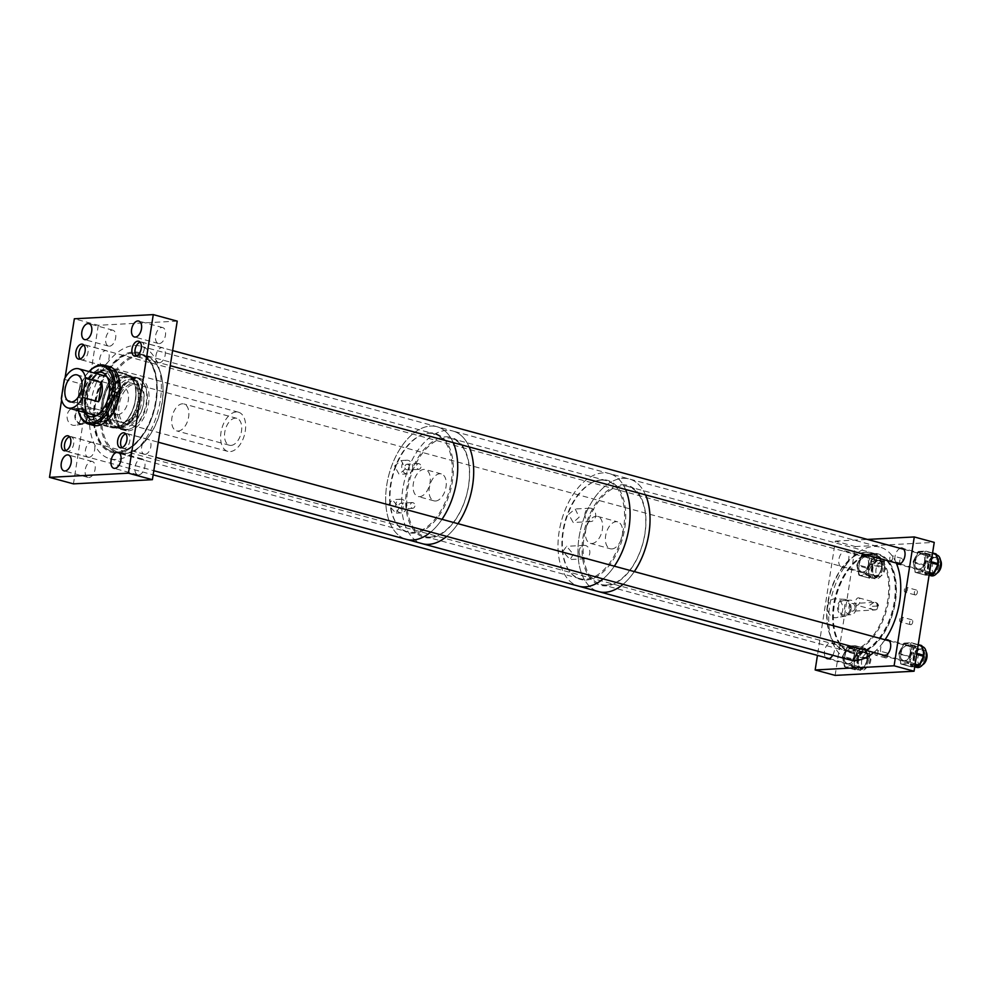 <?xml version="1.0" encoding="UTF-8"?>
<svg xmlns="http://www.w3.org/2000/svg" width="990" height="990" viewBox="0 0 990 990"><rect width="100%" height="100%" fill="white"/><g stroke="black" fill="none" stroke-linecap="round" stroke-linejoin="round"><path stroke-width="0.74" stroke-dasharray="4.95 3.71" d="M117.785 414.649A13.959 8.081 -74.8 0 0 128.032 401.866A13.959 8.081 -74.8 0 0 123.577 387.548A13.959 8.081 -74.8 0 0 122.055 387.387A13.959 8.081 -74.8 0 0 111.808 400.17A13.959 8.081 -74.8 0 0 116.263 414.488A13.959 8.081 -74.8 0 0 117.785 414.649M178.138 431.046A13.959 8.081 -74.8 0 0 188.385 418.263A13.959 8.081 -74.8 0 0 183.93 403.957A13.959 8.081 -74.8 0 0 182.408 403.796A13.959 8.081 -74.8 0 0 172.161 416.58A13.959 8.081 -74.8 0 0 176.604 430.885A13.959 8.081 -74.8 0 0 178.138 431.046M230.992 445.413A13.959 8.081 -74.8 0 0 241.238 432.63A13.959 8.081 -74.8 0 0 236.783 418.325A13.959 8.081 -74.8 0 0 235.261 418.164A13.959 8.081 -74.8 0 0 225.015 430.947A13.959 8.081 -74.8 0 0 229.47 445.253A13.959 8.081 -74.8 0 0 230.992 445.413M236.226 411.964A20.295 11.756 -74.8 0 0 221.327 430.563A20.295 11.756 -74.8 0 0 227.799 451.378A20.295 11.756 -74.8 0 0 230.026 451.613A20.295 11.756 -74.8 0 0 244.926 433.014A20.295 11.756 -74.8 0 0 238.454 412.199A20.295 11.756 -74.8 0 0 236.226 411.964M64.313 379.356L80.289 383.687L77.282 402.881L61.318 398.549M80.289 383.687L77.282 402.881M402.336 529.724A51.344 29.737 -74.8 0 0 446.799 501.373A51.344 29.737 -74.8 0 0 441.045 436.367A51.344 29.737 -74.8 0 0 422.198 434.66A51.344 29.737 -74.8 0 0 392.993 475.237A51.344 29.737 -74.8 0 0 397.646 525.022A51.344 29.737 -74.8 0 0 402.336 529.724M440.03 436.677A50.75 29.403 105.2 0 1 447.653 495.817A50.75 29.403 105.2 0 1 407.583 531.803A50.75 29.403 105.2 0 1 401.767 528.969A50.75 29.403 105.2 0 1 397.114 524.329A50.75 29.403 105.2 0 1 392.523 475.113A50.75 29.403 105.2 0 1 421.394 434.994A50.75 29.403 105.2 0 1 434.202 433.855A50.75 29.403 105.2 0 1 440.03 436.677M144.849 355.422A51.765 29.985 105.2 0 1 150.653 420.973A51.765 29.985 105.2 0 1 105.819 449.559A51.765 29.985 105.2 0 1 100.027 384.009A51.765 29.985 105.2 0 1 144.849 355.422M106.66 448.767A50.75 29.403 -74.8 0 0 112.489 451.589A50.75 29.403 -74.8 0 0 152.559 415.614A50.75 29.403 -74.8 0 0 144.936 356.474A50.75 29.403 -74.8 0 0 139.107 353.64A50.75 29.403 -74.8 0 0 99.05 389.627A50.75 29.403 -74.8 0 0 106.66 448.767M147.337 349.421A58.36 33.809 -74.8 0 0 140.642 346.166A58.36 33.809 -74.8 0 0 94.57 387.548A58.36 33.809 -74.8 0 0 103.331 455.561A58.36 33.809 -74.8 0 0 110.026 458.815A58.36 33.809 -74.8 0 0 156.111 417.433A58.36 33.809 -74.8 0 0 147.337 349.421M443.693 429.969A58.36 33.809 -74.8 0 0 436.998 426.727A58.36 33.809 -74.8 0 0 390.926 468.097A58.36 33.809 -74.8 0 0 399.688 536.11A58.36 33.809 -74.8 0 0 406.383 539.364A58.36 33.809 -74.8 0 1 387.771 479.519A58.36 33.809 -74.8 0 1 430.613 426.059A58.36 33.809 -74.8 0 1 436.998 426.727A58.36 33.809 -74.8 0 1 453.222 442.617A58.36 33.809 -74.8 0 0 443.693 429.969M430.749 532.051A58.36 33.809 -74.8 0 0 441.998 519.329A58.36 33.809 -74.8 0 1 430.749 532.051M586.191 580.016A51.344 29.737 -74.8 0 0 624.752 528.264A51.344 29.737 -74.8 0 0 601.895 479.766A51.344 29.737 -74.8 0 0 594.544 481.511A51.344 29.737 -74.8 0 0 565.34 522.089A51.344 29.737 -74.8 0 0 569.98 571.861A51.344 29.737 -74.8 0 0 586.191 580.016M601.004 480.113A50.75 29.403 105.2 0 1 606.548 480.695A50.75 29.403 105.2 0 1 622.735 532.744A50.75 29.403 105.2 0 1 585.486 579.224A50.75 29.403 105.2 0 1 579.93 578.643A50.75 29.403 105.2 0 1 569.46 571.168A50.75 29.403 105.2 0 1 564.869 521.953A50.75 29.403 105.2 0 1 593.74 481.845A50.75 29.403 105.2 0 1 601.004 480.113M445.574 436.838A51.765 29.985 105.2 0 1 468.629 485.743A51.765 29.985 105.2 0 1 429.747 537.929A51.765 29.985 105.2 0 1 406.692 489.023A51.765 29.985 105.2 0 1 445.574 436.838M430.365 537.063A50.75 29.403 -74.8 0 0 467.627 490.582A50.75 29.403 -74.8 0 0 451.44 438.533A50.75 29.403 -74.8 0 0 445.884 437.951A50.75 29.403 -74.8 0 0 408.623 484.444A50.75 29.403 -74.8 0 0 424.809 536.481A50.75 29.403 -74.8 0 0 430.365 537.063M446.589 430.403A58.36 33.809 -74.8 0 0 403.747 483.85A58.36 33.809 -74.8 0 0 422.359 543.708A58.36 33.809 -74.8 0 1 403.747 483.85A58.36 33.809 -74.8 0 1 446.589 430.403A58.36 33.809 -74.8 0 1 452.975 431.058A58.36 33.809 -74.8 0 0 446.589 430.403M602.96 472.898A58.36 33.809 -74.8 0 0 560.117 526.358A58.36 33.809 -74.8 0 0 578.729 586.204A58.36 33.809 -74.8 0 1 560.117 526.358A58.36 33.809 -74.8 0 1 602.96 472.898A58.36 33.809 -74.8 0 1 609.345 473.567A58.36 33.809 -74.8 0 0 602.96 472.898M446.713 536.394A58.36 33.809 -74.8 0 0 457.962 523.673A58.36 33.809 -74.8 0 1 446.713 536.394M140.642 346.166L452.975 431.058A58.36 33.809 -74.8 0 1 469.198 446.96A58.36 33.809 -74.8 0 0 452.975 431.058L629.306 478.987A58.36 33.809 -74.8 0 0 622.92 478.331A58.36 33.809 -74.8 0 0 580.078 531.779A58.36 33.809 -74.8 0 0 598.69 591.636A58.36 33.809 -74.8 0 1 580.078 531.779A58.36 33.809 -74.8 0 1 622.92 478.331A58.36 33.809 -74.8 0 1 629.306 478.987L880.023 547.136A58.36 33.809 -74.8 0 0 873.638 546.468A58.36 33.809 -74.8 0 0 830.796 599.928A58.36 33.809 -74.8 0 0 849.408 659.785M603.096 578.89A58.36 33.809 -74.8 0 0 614.345 566.169A58.36 33.809 -74.8 0 1 603.096 578.89M625.569 489.456A58.36 33.809 -74.8 0 0 609.345 473.567A58.36 33.809 -74.8 0 1 625.569 489.456M856.87 653.586A51.344 29.737 -74.8 0 0 895.43 601.833A51.344 29.737 -74.8 0 0 872.574 553.336A51.344 29.737 -74.8 0 0 865.223 555.081A51.344 29.737 -74.8 0 0 836.018 595.658A51.344 29.737 -74.8 0 0 840.671 645.43A51.344 29.737 -74.8 0 0 856.87 653.586M871.683 553.695A50.75 29.403 105.2 0 1 877.227 554.264A50.75 29.403 105.2 0 1 893.413 606.313A50.75 29.403 105.2 0 1 856.164 652.794A50.75 29.403 105.2 0 1 850.608 652.212A50.75 29.403 105.2 0 1 840.139 644.738A50.75 29.403 105.2 0 1 835.548 595.534A50.75 29.403 105.2 0 1 864.418 555.415A50.75 29.403 105.2 0 1 871.683 553.695M621.918 484.766A51.765 29.985 105.2 0 1 644.973 533.672A51.765 29.985 105.2 0 1 606.09 585.857A51.765 29.985 105.2 0 1 583.036 536.951A51.765 29.985 105.2 0 1 621.918 484.766M606.697 584.991A50.75 29.403 -74.8 0 0 643.958 538.511A50.75 29.403 -74.8 0 0 627.771 486.461A50.75 29.403 -74.8 0 0 622.227 485.88A50.75 29.403 -74.8 0 0 584.966 532.373A50.75 29.403 -74.8 0 0 601.153 584.409A50.75 29.403 -74.8 0 0 606.697 584.991M623.057 584.323A58.36 33.809 -74.8 0 0 634.305 571.601A58.36 33.809 -74.8 0 1 623.057 584.323M645.529 494.889A58.36 33.809 -74.8 0 0 629.306 478.987A58.36 33.809 -74.8 0 1 645.529 494.889M873.774 652.46A58.36 33.809 -74.8 0 0 885.023 639.738M896.247 563.038A58.36 33.809 -74.8 0 0 880.023 547.136M65.823 450.636A7.611 4.405 -74.8 0 0 67.134 451.44A7.611 4.405 -74.8 0 0 67.964 451.527A7.611 4.405 -74.8 0 0 73.557 444.56A7.611 4.405 -74.8 0 0 71.119 436.751A7.611 4.405 -74.8 0 0 70.29 436.664A7.611 4.405 -74.8 0 0 69.597 436.788M867.364 653.313A7.611 4.405 -74.8 0 0 861.77 660.28A7.611 4.405 -74.8 0 0 864.208 668.089A7.611 4.405 -74.8 0 0 865.037 668.176A7.611 4.405 -74.8 0 0 870.631 661.209A7.611 4.405 -74.8 0 0 868.193 653.4A7.611 4.405 -74.8 0 0 867.364 653.313M121.98 447.678A7.611 4.405 -74.8 0 0 123.292 448.482A7.611 4.405 -74.8 0 0 124.121 448.569A7.611 4.405 -74.8 0 0 129.702 441.589A7.611 4.405 -74.8 0 0 127.277 433.793A7.611 4.405 -74.8 0 0 126.448 433.707A7.611 4.405 -74.8 0 0 125.755 433.818M926.145 651.89A7.611 4.405 -74.8 0 0 924.351 650.43A7.611 4.405 -74.8 0 0 923.521 650.343A7.611 4.405 -74.8 0 0 917.928 657.323A7.611 4.405 -74.8 0 0 920.366 665.132A7.611 4.405 -74.8 0 0 921.195 665.218A7.611 4.405 -74.8 0 0 922.643 664.785M80.178 358.999A7.611 4.405 -74.8 0 0 81.477 359.803A7.611 4.405 -74.8 0 0 82.319 359.89A7.611 4.405 -74.8 0 0 87.9 352.923A7.611 4.405 -74.8 0 0 85.474 345.114A7.611 4.405 -74.8 0 0 84.645 345.027A7.611 4.405 -74.8 0 0 83.94 345.151M881.719 561.677A7.611 4.405 -74.8 0 0 876.125 568.644A7.611 4.405 -74.8 0 0 878.551 576.452A7.611 4.405 -74.8 0 0 879.392 576.539A7.611 4.405 -74.8 0 0 884.973 569.559A7.611 4.405 -74.8 0 0 882.548 561.763A7.611 4.405 -74.8 0 0 881.719 561.677M136.335 356.041A7.611 4.405 -74.8 0 0 137.635 356.846A7.611 4.405 -74.8 0 0 138.464 356.932A7.611 4.405 -74.8 0 0 144.057 349.953A7.611 4.405 -74.8 0 0 141.632 342.144A7.611 4.405 -74.8 0 0 140.803 342.057A7.611 4.405 -74.8 0 0 140.097 342.181M940.5 560.253A7.611 4.405 -74.8 0 0 938.706 558.793A7.611 4.405 -74.8 0 0 937.877 558.707A7.611 4.405 -74.8 0 0 932.283 565.686A7.611 4.405 -74.8 0 0 934.709 573.482A7.611 4.405 -74.8 0 0 935.55 573.569A7.611 4.405 -74.8 0 0 936.998 573.148M409.476 467.688A2.896 2.326 -93 0 1 404.91 466.451A2.896 2.326 -93 0 1 409.476 467.688M420.985 467.082A2.896 2.326 -93 0 1 416.419 465.845A2.896 2.326 -93 0 1 420.985 467.082M405.306 468.914L399.106 474.346L394.54 465.993L401.284 460.536L405.306 468.914M412.582 468.53A6.843 5.482 -93 0 1 407.558 473.901A6.843 5.482 -93 0 1 401.816 465.609A6.843 5.482 -93 0 1 406.841 460.239A6.843 5.482 -93 0 1 412.582 468.53M403.375 506.67A2.896 2.326 -93 0 1 398.809 505.42A2.896 2.326 -93 0 1 403.375 506.67M414.884 506.063A2.896 2.326 -93 0 1 410.318 504.813A2.896 2.326 -93 0 1 414.884 506.063M399.193 507.895L395.901 513.167L388.439 504.962L392.275 499.665L399.193 507.895M406.469 507.511A6.843 5.482 -93 0 1 401.457 512.882A6.843 5.482 -93 0 1 395.715 504.578A6.843 5.482 -93 0 1 400.727 499.207A6.843 5.482 -93 0 1 406.469 507.511M419.562 496.671A13.959 8.081 -74.8 0 0 429.808 483.887A13.959 8.081 -74.8 0 0 425.354 469.569A13.959 8.081 -74.8 0 0 423.831 469.421A13.959 8.081 -74.8 0 0 413.585 482.204A13.959 8.081 -74.8 0 0 418.04 496.51A13.959 8.081 -74.8 0 0 419.562 496.671M435.526 501.014A13.959 8.081 -74.8 0 0 445.772 488.231A13.959 8.081 -74.8 0 0 441.317 473.913A13.959 8.081 -74.8 0 0 439.795 473.752A13.959 8.081 -74.8 0 0 429.549 486.536A13.959 8.081 -74.8 0 0 434.004 500.853A13.959 8.081 -74.8 0 0 435.526 501.014M579.175 517.176L573.173 522.497L568.644 514.317L575.165 508.971L579.175 517.176M585.041 513.451A6.695 5.358 87 0 0 590.659 521.569A6.695 5.358 87 0 0 595.584 516.31A6.695 5.358 87 0 0 589.953 508.192A6.695 5.358 87 0 0 585.041 513.451M573.359 554.363L570.042 559.536L562.815 551.492L566.639 546.294L573.359 554.363M579.224 550.626A6.695 5.358 87 0 0 584.843 558.756A6.695 5.358 87 0 0 589.755 553.497A6.695 5.358 87 0 0 584.137 545.379A6.695 5.358 87 0 0 579.224 550.626M611.87 548.943A13.959 8.081 -74.8 0 0 622.116 536.159A13.959 8.081 -74.8 0 0 617.661 521.841A13.959 8.081 -74.8 0 0 616.139 521.681A13.959 8.081 -74.8 0 0 605.892 534.464A13.959 8.081 -74.8 0 0 610.335 548.782A13.959 8.081 -74.8 0 0 611.87 548.943M591.909 543.51A13.959 8.081 -74.8 0 0 602.155 530.727A13.959 8.081 -74.8 0 0 597.7 516.421A13.959 8.081 -74.8 0 0 596.178 516.26A13.959 8.081 -74.8 0 0 585.932 529.044A13.959 8.081 -74.8 0 0 590.374 543.349A13.959 8.081 -74.8 0 0 591.909 543.51M80.673 418.659A8.563 6.856 -93 0 1 74.869 425.329A8.563 6.856 -93 0 1 67.209 414.996A8.563 6.856 -93 0 1 73.965 408.276A8.563 6.856 -93 0 1 80.673 418.659M87.417 418.139A7.92 6.348 -93 0 1 82.046 424.314A7.92 6.348 -93 0 1 74.955 414.748A7.92 6.348 -93 0 1 81.205 408.536A7.92 6.348 -93 0 1 87.417 418.139M124.703 453.148A49.946 28.933 105.2 0 1 102.453 405.974A49.946 28.933 105.2 0 1 139.974 355.633A49.946 28.933 105.2 0 1 161.382 375.878A49.946 28.933 105.2 0 1 142.956 443.693A49.946 28.933 105.2 0 1 124.703 453.148M139.454 354.668A50.75 29.403 -74.8 0 0 102.193 401.148A50.75 29.403 -74.8 0 0 118.379 453.197A50.75 29.403 -74.8 0 0 123.936 453.767A50.75 29.403 -74.8 0 0 142.486 444.151A50.75 29.403 -74.8 0 0 161.222 375.247A50.75 29.403 -74.8 0 0 145.01 355.249A50.75 29.403 -74.8 0 0 139.454 354.668M109.457 346.203A8.242 4.777 -74.8 0 0 115.508 338.654A8.242 4.777 -74.8 0 0 112.885 330.202A8.242 4.777 -74.8 0 0 111.981 330.115A8.242 4.777 -74.8 0 0 105.93 337.664A8.242 4.777 -74.8 0 0 108.566 346.116A8.242 4.777 -74.8 0 0 109.457 346.203M159.254 343.579A8.242 4.777 -74.8 0 0 165.305 336.031A8.242 4.777 -74.8 0 0 162.682 327.579A8.242 4.777 -74.8 0 0 161.778 327.48A8.242 4.777 -74.8 0 0 155.727 335.028A8.242 4.777 -74.8 0 0 158.351 343.481A8.242 4.777 -74.8 0 0 159.254 343.579M88.902 457.331A7.71 4.467 -74.8 0 0 94.57 450.264A7.71 4.467 -74.8 0 0 92.107 442.344A7.71 4.467 -74.8 0 0 91.266 442.258A7.71 4.467 -74.8 0 0 85.598 449.324A7.71 4.467 -74.8 0 0 88.061 457.244A7.71 4.467 -74.8 0 0 88.902 457.331M88.902 477.502A8.242 4.777 -74.8 0 0 94.953 469.953A8.242 4.777 -74.8 0 0 92.317 461.501A8.242 4.777 -74.8 0 0 91.427 461.402A8.242 4.777 -74.8 0 0 85.375 468.951A8.242 4.777 -74.8 0 0 87.999 477.403A8.242 4.777 -74.8 0 0 88.902 477.502M145.06 454.361A7.71 4.467 -74.8 0 0 150.727 447.294A7.71 4.467 -74.8 0 0 148.265 439.387A7.71 4.467 -74.8 0 0 147.423 439.3A7.71 4.467 -74.8 0 0 141.756 446.366A7.71 4.467 -74.8 0 0 144.218 454.274A7.71 4.467 -74.8 0 0 145.06 454.361M138.699 474.878A8.242 4.777 -74.8 0 0 144.75 467.329A8.242 4.777 -74.8 0 0 142.115 458.877A8.242 4.777 -74.8 0 0 141.211 458.778A8.242 4.777 -74.8 0 0 135.16 466.327A8.242 4.777 -74.8 0 0 137.796 474.779A8.242 4.777 -74.8 0 0 138.699 474.878M159.415 362.724A7.71 4.467 -74.8 0 0 165.07 355.657A7.71 4.467 -74.8 0 0 162.62 347.75A7.71 4.467 -74.8 0 0 161.766 347.663A7.71 4.467 -74.8 0 0 156.111 354.729A7.71 4.467 -74.8 0 0 158.573 362.637A7.71 4.467 -74.8 0 0 159.415 362.724M103.257 365.681A7.71 4.467 -74.8 0 0 108.925 358.615A7.71 4.467 -74.8 0 0 106.462 350.707A7.71 4.467 -74.8 0 0 105.621 350.621A7.71 4.467 -74.8 0 0 99.953 357.687A7.71 4.467 -74.8 0 0 102.416 365.595A7.71 4.467 -74.8 0 0 103.257 365.681M97.243 422.445A27.101 15.704 -74.8 0 0 117.142 397.621A27.101 15.704 -74.8 0 0 108.492 369.827A27.101 15.704 -74.8 0 0 105.534 369.518A27.101 15.704 -74.8 0 0 85.635 394.342A27.101 15.704 -74.8 0 0 94.273 422.136A27.101 15.704 -74.8 0 0 97.243 422.445A27.101 15.704 105.2 0 1 94.273 422.136A27.101 15.704 105.2 0 1 85.635 394.342A27.101 15.704 105.2 0 1 105.534 369.518A27.101 15.704 105.2 0 1 108.492 369.827A27.101 15.704 105.2 0 1 117.142 397.621A27.101 15.704 105.2 0 1 97.243 422.445M128.193 430.86A27.101 15.704 -74.8 0 0 148.079 406.036A27.101 15.704 -74.8 0 0 139.442 378.242A27.101 15.704 -74.8 0 0 136.472 377.933A27.101 15.704 -74.8 0 0 116.585 402.757A27.101 15.704 -74.8 0 0 125.223 430.551A27.101 15.704 -74.8 0 0 128.193 430.86M133.093 352.935A50.75 29.403 -74.8 0 0 95.844 399.428A50.75 29.403 -74.8 0 0 112.031 451.465A50.75 29.403 -74.8 0 0 117.575 452.046A50.75 29.403 -74.8 0 0 154.836 405.566A50.75 29.403 -74.8 0 0 138.65 353.517A50.75 29.403 -74.8 0 0 133.093 352.935M93.258 412.224L92.132 419.463A3.812 2.215 105.2 0 0 94.434 415.75A3.812 2.215 105.2 0 0 93.258 412.224L98.059 413.523L95.486 417.52L96.933 420.762A7.14 5.717 -93 0 1 93.072 422.965A7.14 5.717 -93 0 1 87.083 414.315A7.14 5.717 -93 0 1 92.317 408.709A7.14 5.717 -93 0 1 98.059 413.523L97.478 413.436M92.132 419.463L96.933 420.762M108.17 424.104A3.812 2.215 -74.8 0 0 110.967 420.614A3.812 2.215 -74.8 0 0 109.754 416.703A3.812 2.215 -74.8 0 0 109.333 416.654A3.812 2.215 -74.8 0 0 106.536 420.156A3.812 2.215 -74.8 0 0 107.749 424.067A3.812 2.215 -74.8 0 0 108.17 424.104M86.798 417.978A7.14 5.717 -93 0 1 81.564 423.584A7.14 5.717 -93 0 1 75.562 414.921A7.14 5.717 -93 0 1 80.809 409.315A7.14 5.717 -93 0 1 86.798 417.978M107.749 424.067L96.315 420.886M177.222 321.131L98.282 325.289L74.337 318.78M65.068 377.895L61.627 399.948M98.282 325.289L73.458 483.863M872.413 606.288L876.979 606.066A3.812 2.215 -74.8 0 0 876.979 606.041L872.413 606.276A3.812 2.215 -74.8 0 0 872.413 606.301L872.413 606.288M872.413 606.276L876.979 606.066A3.812 2.215 -74.8 0 1 874.12 609.902C870.965 609.246 869.393 607.761 869.418 605.472L873.91 602.39L875.284 602.44A3.812 3.057 -93 0 1 877.697 606.981A3.812 3.057 -93 0 1 874.9 609.976A3.812 3.057 -93 0 1 874.12 609.902L856.721 605.236A3.812 2.215 -74.8 0 0 857.142 605.286A3.812 2.215 -74.8 0 0 859.939 601.784A3.812 2.215 -74.8 0 0 858.726 597.873A3.812 2.215 -74.8 0 0 858.305 597.836A3.812 2.215 -74.8 0 0 855.509 601.326A3.812 2.215 -74.8 0 0 856.721 605.236M855.026 608.182A3.812 3.057 -93 0 1 852.229 611.177A3.812 3.057 -93 0 1 849.024 606.548A3.812 3.057 -93 0 1 851.833 603.554A3.812 3.057 -93 0 1 855.026 608.182M856.14 609.011A7.289 5.841 -93 0 1 850.794 614.728A7.289 5.841 -93 0 1 844.668 605.892A7.289 5.841 -93 0 1 850.014 600.175A7.289 5.841 -93 0 1 856.14 609.011M850.063 609.333A7.289 5.841 -93 0 1 844.718 615.05A7.289 5.841 -93 0 1 838.604 606.214A7.289 5.841 -93 0 1 843.95 600.497A7.289 5.841 -93 0 1 850.063 609.333M842.676 610.273A9.467 7.586 -93 0 1 836.389 617.636A9.467 7.586 -93 0 1 827.776 606.226A9.467 7.586 -93 0 1 835.399 598.802A9.467 7.586 -93 0 1 842.676 610.273M850.992 609.58A8.477 6.782 -93 0 1 845.373 616.164A8.477 6.782 -93 0 1 837.664 605.967A8.477 6.782 -93 0 1 844.482 599.321A8.477 6.782 -93 0 1 850.992 609.58M842.552 567.171A8.242 4.777 -74.8 0 0 848.603 559.622A8.242 4.777 -74.8 0 0 845.98 551.17A8.242 4.777 -74.8 0 0 845.076 551.071A8.242 4.777 -74.8 0 0 839.025 558.62A8.242 4.777 -74.8 0 0 841.649 567.072A8.242 4.777 -74.8 0 0 842.552 567.171M862.513 572.591A8.242 4.777 -74.8 0 0 868.564 565.043A8.242 4.777 -74.8 0 0 865.941 556.59A8.242 4.777 -74.8 0 0 865.037 556.504A8.242 4.777 -74.8 0 0 858.986 564.053A8.242 4.777 -74.8 0 0 861.609 572.505A8.242 4.777 -74.8 0 0 862.513 572.591M872.648 561.565A2.537 1.473 -74.8 0 0 874.516 559.239A2.537 1.473 -74.8 0 0 873.7 556.64A2.537 1.473 -74.8 0 0 873.428 556.615A2.537 1.473 -74.8 0 0 871.559 558.929A2.537 1.473 -74.8 0 0 872.376 561.54A2.537 1.473 -74.8 0 0 872.648 561.565M882.635 564.275A2.537 1.473 -74.8 0 0 884.491 561.949A2.537 1.473 -74.8 0 0 883.686 559.35A2.537 1.473 -74.8 0 0 883.402 559.325A2.537 1.473 -74.8 0 0 881.546 561.652A2.537 1.473 -74.8 0 0 882.35 564.25A2.537 1.473 -74.8 0 0 882.635 564.275M890.864 560.6A2.537 1.473 -74.8 0 0 892.732 558.273A2.537 1.473 -74.8 0 0 891.916 555.675A2.537 1.473 -74.8 0 0 891.644 555.65A2.537 1.473 -74.8 0 0 889.787 557.976A2.537 1.473 -74.8 0 0 890.592 560.575A2.537 1.473 -74.8 0 0 890.864 560.6M900.851 563.31A2.537 1.473 -74.8 0 0 902.707 560.996A2.537 1.473 -74.8 0 0 901.902 558.385A2.537 1.473 -74.8 0 0 901.63 558.36A2.537 1.473 -74.8 0 0 899.762 560.687A2.537 1.473 -74.8 0 0 900.566 563.285A2.537 1.473 -74.8 0 0 900.851 563.31M905.479 592.255A2.537 1.473 -74.8 0 0 907.347 589.941A2.537 1.473 -74.8 0 0 906.531 587.33A2.537 1.473 -74.8 0 0 906.258 587.305A2.537 1.473 -74.8 0 0 904.402 589.632A2.537 1.473 -74.8 0 0 905.207 592.23A2.537 1.473 -74.8 0 0 905.479 592.255M915.465 594.978A2.537 1.473 -74.8 0 0 917.322 592.651A2.537 1.473 -74.8 0 0 916.517 590.052A2.537 1.473 -74.8 0 0 916.245 590.015A2.537 1.473 -74.8 0 0 914.376 592.342A2.537 1.473 -74.8 0 0 915.181 594.941A2.537 1.473 -74.8 0 0 915.465 594.978M900.826 621.992A2.537 1.473 -74.8 0 0 902.694 619.666A2.537 1.473 -74.8 0 0 901.878 617.067A2.537 1.473 -74.8 0 0 901.605 617.042A2.537 1.473 -74.8 0 0 899.737 619.356A2.537 1.473 -74.8 0 0 900.554 621.968A2.537 1.473 -74.8 0 0 900.826 621.992M910.812 624.702A2.537 1.473 -74.8 0 0 912.669 622.376A2.537 1.473 -74.8 0 0 911.864 619.777A2.537 1.473 -74.8 0 0 911.58 619.752A2.537 1.473 -74.8 0 0 909.723 622.079A2.537 1.473 -74.8 0 0 910.528 624.678A2.537 1.473 -74.8 0 0 910.812 624.702M876.051 655.244A2.537 1.473 -74.8 0 0 877.907 652.917A2.537 1.473 -74.8 0 0 877.103 650.319A2.537 1.473 -74.8 0 0 876.818 650.282A2.537 1.473 -74.8 0 0 874.962 652.608A2.537 1.473 -74.8 0 0 875.766 655.219A2.537 1.473 -74.8 0 0 876.051 655.244M886.025 657.954A2.537 1.473 -74.8 0 0 887.894 655.627A2.537 1.473 -74.8 0 0 887.077 653.029A2.537 1.473 -74.8 0 0 886.805 653.004A2.537 1.473 -74.8 0 0 884.936 655.318A2.537 1.473 -74.8 0 0 885.753 657.929A2.537 1.473 -74.8 0 0 886.025 657.954M857.835 656.209A2.537 1.473 -74.8 0 0 859.691 653.883A2.537 1.473 -74.8 0 0 858.887 651.271A2.537 1.473 -74.8 0 0 858.602 651.247A2.537 1.473 -74.8 0 0 856.746 653.573A2.537 1.473 -74.8 0 0 857.55 656.172A2.537 1.473 -74.8 0 0 857.835 656.209M867.809 658.919A2.537 1.473 -74.8 0 0 869.678 656.593A2.537 1.473 -74.8 0 0 868.861 653.994A2.537 1.473 -74.8 0 0 868.589 653.957A2.537 1.473 -74.8 0 0 866.72 656.283A2.537 1.473 -74.8 0 0 867.537 658.882A2.537 1.473 -74.8 0 0 867.809 658.919M832.738 655.244A8.242 4.777 -74.8 0 0 831.625 642.807A8.242 4.777 -74.8 0 0 830.721 642.708A8.242 4.777 -74.8 0 0 825.103 648.698A8.242 4.777 -74.8 0 0 825.697 657.632M848.17 664.228A8.242 4.777 -74.8 0 0 854.221 656.679A8.242 4.777 -74.8 0 0 851.586 648.227A8.242 4.777 -74.8 0 0 850.682 648.141A8.242 4.777 -74.8 0 0 844.631 655.689A8.242 4.777 -74.8 0 0 847.267 664.141A8.242 4.777 -74.8 0 0 848.17 664.228M904.328 661.271A8.242 4.777 -74.8 0 0 910.379 653.722A8.242 4.777 -74.8 0 0 907.743 645.27A8.242 4.777 -74.8 0 0 906.84 645.171A8.242 4.777 -74.8 0 0 900.789 652.719A8.242 4.777 -74.8 0 0 903.424 661.172A8.242 4.777 -74.8 0 0 904.328 661.271M918.671 569.634A8.242 4.777 -74.8 0 0 924.722 562.085A8.242 4.777 -74.8 0 0 922.098 553.633A8.242 4.777 -74.8 0 0 921.195 553.534A8.242 4.777 -74.8 0 0 915.144 561.082A8.242 4.777 -74.8 0 0 917.767 569.535A8.242 4.777 -74.8 0 0 918.671 569.634M865.409 552.494A50.243 29.106 -74.8 0 0 857.055 554.722A50.243 29.106 -74.8 0 0 829.632 593.926A50.243 29.106 -74.8 0 0 833.444 641.607A50.243 29.106 -74.8 0 0 850.039 650.616A50.243 29.106 -74.8 0 0 887.783 599.965A50.243 29.106 -74.8 0 0 865.409 552.494M850.608 651.284A50.75 29.403 105.2 0 1 845.052 650.702A50.75 29.403 105.2 0 1 833.84 642.188A50.75 29.403 105.2 0 1 829.991 594.025A50.75 29.403 105.2 0 1 857.687 554.425A50.75 29.403 105.2 0 1 866.126 552.173A50.75 29.403 105.2 0 1 871.67 552.754A50.75 29.403 105.2 0 1 887.857 604.803A50.75 29.403 105.2 0 1 850.608 651.284M872.475 553.905A50.75 29.403 -74.8 0 0 835.226 600.386A50.75 29.403 -74.8 0 0 851.412 652.435A50.75 29.403 -74.8 0 0 856.956 653.016A50.75 29.403 -74.8 0 0 894.218 606.524A50.75 29.403 -74.8 0 0 878.031 554.487A50.75 29.403 -74.8 0 0 872.475 553.905M835.127 675.39L855.298 546.554L835.337 541.122L817.443 655.38M900.207 548.336A8.242 4.777 -74.8 0 0 895.344 554.982A8.242 4.777 -74.8 0 0 896.284 563.112M885.852 639.973A8.242 4.777 -74.8 0 0 881.013 646.544A8.242 4.777 -74.8 0 0 881.855 654.662M835.337 541.122L867.45 539.426M855.298 546.554L934.238 542.384M931.206 575.796A10.754 6.237 105.2 0 1 927.593 565.748A10.754 6.237 105.2 0 1 936.849 555.031M936.379 555.873L935.575 555.031A1.015 0.817 87 0 0 934.931 553.818L929.474 554.103A1.015 0.817 -93 0 1 930.117 555.316L929.016 556.269L927.766 555.576L926.603 559.721L923.831 563.434L925.081 564.127L924.796 565.921L923.398 566.231L924.957 570.228A10.754 6.237 105.2 0 1 924.796 565.921A10.754 6.237 105.2 0 1 924.92 565.03A10.754 6.237 105.2 0 1 925.081 564.127A10.754 6.237 105.2 0 1 926.603 559.721A10.754 6.237 105.2 0 1 929.016 556.269A10.754 6.237 105.2 0 1 930.117 555.316A10.754 6.237 105.2 0 1 933.001 554.177A10.754 6.237 105.2 0 1 934.176 554.301A10.754 6.237 105.2 0 1 935.575 555.031A10.754 6.237 105.2 0 1 936.379 555.873L936.577 555.464M937.963 562.815A10.754 6.237 105.2 0 1 937.901 563.446A10.754 6.237 105.2 0 1 937.79 564.35A10.754 6.237 105.2 0 1 937.629 565.24A10.754 6.237 105.2 0 1 937.555 565.55M938.025 564.882A8.341 4.839 105.2 0 1 930.848 573.198A8.341 4.839 105.2 0 1 928.038 565.401A8.341 4.839 105.2 0 1 935.228 557.085A8.341 4.839 105.2 0 1 938.025 564.882M939.027 565.154A8.341 4.839 105.2 0 1 931.85 573.47A8.341 4.839 105.2 0 1 929.041 565.674A8.341 4.839 105.2 0 1 936.218 557.358A8.341 4.839 105.2 0 1 939.027 565.154M937.654 564.894A7.71 4.467 105.2 0 1 931.008 572.591A7.71 4.467 105.2 0 1 928.422 565.389A7.71 4.467 105.2 0 1 935.055 557.704A7.71 4.467 105.2 0 1 937.654 564.894M924.549 561.342A7.71 4.467 105.2 0 1 917.916 569.027A7.71 4.467 105.2 0 1 915.317 561.825A7.71 4.467 105.2 0 1 921.962 554.14A7.71 4.467 105.2 0 1 924.549 561.342M932.048 574.806A1.015 0.817 87 0 0 932.592 574.052L933.681 573.111A10.754 6.237 105.2 0 1 932.592 574.052A10.754 6.237 105.2 0 1 930.612 575.042M929.103 575.178A10.754 6.237 105.2 0 1 928.533 575.066A10.754 6.237 105.2 0 1 927.135 574.349A10.754 6.237 105.2 0 1 926.318 573.495A10.754 6.237 105.2 0 1 924.957 570.228L924.92 573.804L926.318 573.495L926.491 574.373A1.015 0.817 -93 0 1 925.539 575.153L929.709 575.19M924.92 573.804L925.093 574.683L927.135 574.349A1.015 0.817 -93 0 1 926.393 575.14L926.393 575.14A1.015 0.817 -93 0 1 926.182 575.116M871.435 568.718A10.754 6.237 105.2 0 1 880.704 558.001A10.754 6.237 105.2 0 1 884.318 568.037A10.754 6.237 105.2 0 1 875.049 578.766A10.754 6.237 105.2 0 1 871.435 568.718M868.762 567.988A10.754 6.237 105.2 0 1 868.923 567.084A10.754 6.237 105.2 0 1 870.445 562.691A10.754 6.237 105.2 0 1 872.858 559.226A10.754 6.237 105.2 0 1 873.96 558.273A10.754 6.237 105.2 0 1 876.843 557.147A10.754 6.237 105.2 0 1 878.019 557.271A10.754 6.237 105.2 0 1 879.417 557.989A10.754 6.237 105.2 0 1 880.221 558.843A10.754 6.237 105.2 0 1 881.051 560.291A10.754 6.237 105.2 0 1 881.595 562.097A10.754 6.237 105.2 0 1 881.843 564.77A10.754 6.237 105.2 0 1 881.744 566.416A10.754 6.237 105.2 0 1 881.632 567.307A10.754 6.237 105.2 0 1 881.471 568.211A10.754 6.237 105.2 0 1 881.075 569.745A10.754 6.237 105.2 0 1 879.949 572.604L882.127 566.874L880.048 557.952A1.015 0.817 87 0 0 879.405 556.751L873.316 557.073A1.015 0.817 -93 0 1 873.96 558.273L872.066 557.63L870.445 562.691L867.673 566.404L868.923 567.084L867.054 568.31L868.799 573.198L868.762 576.762L870.16 576.452A10.754 6.237 105.2 0 1 868.799 573.198A10.754 6.237 105.2 0 1 868.638 568.891A10.754 6.237 105.2 0 1 868.762 567.988M881.867 567.839A8.341 4.839 105.2 0 1 874.69 576.155A8.341 4.839 105.2 0 1 871.881 568.371A8.341 4.839 105.2 0 1 879.071 560.055A8.341 4.839 105.2 0 1 881.867 567.839M882.87 568.111A8.341 4.839 105.2 0 1 875.692 576.428A8.341 4.839 105.2 0 1 872.883 568.644A8.341 4.839 105.2 0 1 880.061 560.328A8.341 4.839 105.2 0 1 882.87 568.111M881.496 567.864A7.71 4.467 105.2 0 1 874.851 575.549A7.71 4.467 105.2 0 1 872.264 568.347A7.71 4.467 105.2 0 1 878.897 560.662A7.71 4.467 105.2 0 1 881.496 567.864M868.391 564.3A7.71 4.467 105.2 0 1 861.758 571.985A7.71 4.467 105.2 0 1 859.159 564.795A7.71 4.467 105.2 0 1 865.804 557.098A7.71 4.467 105.2 0 1 868.391 564.3M875.482 577.789L876.113 577.764A1.015 0.817 -93 0 0 877.066 576.984L877.524 576.069A10.754 6.237 105.2 0 1 876.435 577.021A10.754 6.237 105.2 0 1 874.418 578.011A10.754 6.237 105.2 0 1 873.551 578.16L875.482 577.789A1.015 0.817 87 0 0 875.692 577.814L875.692 577.814A1.015 0.817 87 0 0 876.435 577.021L877.177 577.22L879.949 572.604A10.754 6.237 105.2 0 1 878.563 574.856A10.754 6.237 105.2 0 1 877.524 576.069L877.177 576.316M868.762 576.762L868.935 577.653L870.977 577.306A10.754 6.237 105.2 0 1 870.16 576.452L870.334 577.343A1.015 0.817 -93 0 1 869.381 578.111L873.551 578.16A10.754 6.237 105.2 0 1 873.18 578.16A10.754 6.237 105.2 0 1 872.376 578.036A10.754 6.237 105.2 0 1 870.977 577.306A1.015 0.817 -93 0 1 870.235 578.098L870.235 578.098A1.015 0.817 -93 0 1 870.024 578.086M881.112 568.458L882.028 567.53L881.558 565.674M880.036 558.1L879.85 557.221L879.417 557.989A1.015 0.817 87 0 0 878.774 556.788M873.316 557.073L872.673 557.11A1.015 0.817 87 0 1 873.316 558.311L872.858 559.226L871.608 558.546M867.673 566.404L867.215 567.32L868.638 568.891L867.24 569.188M857.093 660.355A10.754 6.237 105.2 0 1 866.349 649.638A10.754 6.237 105.2 0 1 869.962 659.674A10.754 6.237 105.2 0 1 860.706 670.403A10.754 6.237 105.2 0 1 857.093 660.355M854.407 659.625A10.754 6.237 105.2 0 1 854.568 658.734A10.754 6.237 105.2 0 1 856.09 654.328A10.754 6.237 105.2 0 1 858.503 650.863A10.754 6.237 105.2 0 1 859.605 649.923A10.754 6.237 105.2 0 1 862.488 648.784A10.754 6.237 105.2 0 1 863.664 648.908A10.754 6.237 105.2 0 1 865.062 649.626A10.754 6.237 105.2 0 1 865.879 650.48A10.754 6.237 105.2 0 1 866.696 651.94A10.754 6.237 105.2 0 1 867.24 653.746A10.754 6.237 105.2 0 1 867.488 656.407A10.754 6.237 105.2 0 1 867.401 658.053A10.754 6.237 105.2 0 1 867.277 658.944A10.754 6.237 105.2 0 1 867.116 659.847A10.754 6.237 105.2 0 1 866.72 661.382A10.754 6.237 105.2 0 1 865.594 664.253L867.772 658.511L865.693 649.601A1.015 0.817 87 0 0 865.05 648.388L858.961 648.71A1.015 0.817 -93 0 1 859.605 649.923L857.724 649.267L856.09 654.328L853.318 658.041L854.568 658.734L852.712 659.946L854.444 664.835L854.407 668.399L855.805 668.101A10.754 6.237 105.2 0 1 854.444 664.835A10.754 6.237 105.2 0 1 854.283 660.528A10.754 6.237 105.2 0 1 854.407 659.625M867.525 659.488A8.341 4.839 105.2 0 1 860.335 667.792A8.341 4.839 105.2 0 1 857.538 660.008A8.341 4.839 105.2 0 1 864.716 651.692A8.341 4.839 105.2 0 1 867.525 659.488M868.515 659.748A8.341 4.839 105.2 0 1 861.337 668.064A8.341 4.839 105.2 0 1 858.54 660.28A8.341 4.839 105.2 0 1 865.718 651.965A8.341 4.839 105.2 0 1 868.515 659.748M867.141 659.501A7.71 4.467 105.2 0 1 860.508 667.186A7.71 4.467 105.2 0 1 857.909 659.996A7.71 4.467 105.2 0 1 864.555 652.299A7.71 4.467 105.2 0 1 867.141 659.501M854.036 655.937A7.71 4.467 105.2 0 1 847.403 663.634A7.71 4.467 105.2 0 1 844.817 656.432A7.71 4.467 105.2 0 1 851.449 648.747A7.71 4.467 105.2 0 1 854.036 655.937M861.127 669.438L861.77 669.401A1.015 0.817 -93 0 0 862.723 668.621L863.181 667.705A10.754 6.237 105.2 0 1 862.08 668.658A10.754 6.237 105.2 0 1 860.062 669.661A10.754 6.237 105.2 0 1 859.196 669.797L861.127 669.438A1.015 0.817 87 0 0 861.337 669.45L861.337 669.45A1.015 0.817 87 0 0 862.08 668.658L862.822 668.869L865.594 664.253A10.754 6.237 105.2 0 1 864.208 666.505A10.754 6.237 105.2 0 1 863.181 667.705L862.822 667.965M854.407 668.399L854.58 669.29L856.622 668.943A10.754 6.237 105.2 0 1 855.805 668.101L855.991 668.98A1.015 0.817 -93 0 1 855.038 669.76L859.196 669.797A10.754 6.237 105.2 0 1 858.825 669.797A10.754 6.237 105.2 0 1 858.021 669.673A10.754 6.237 105.2 0 1 856.622 668.943A1.015 0.817 -93 0 1 855.88 669.747L855.88 669.747A1.015 0.817 -93 0 1 855.669 669.723M866.77 660.095L867.686 659.167L867.203 657.31M865.681 649.737L865.508 648.858L865.062 649.626A1.015 0.817 87 0 0 864.418 648.425M858.961 648.71L858.33 648.747A1.015 0.817 87 0 1 858.961 649.947L858.503 650.863L857.266 650.183M853.318 658.041L852.86 658.956L854.283 660.528L852.885 660.837M916.864 667.433A10.754 6.237 105.2 0 1 913.25 657.397A10.754 6.237 105.2 0 1 922.507 646.668M922.037 647.522L921.22 646.668A1.015 0.817 87 0 0 920.576 645.455L915.119 645.752A1.015 0.817 -93 0 1 915.762 646.953L914.661 647.905L913.423 647.225L912.248 651.37L909.476 655.083L910.726 655.764L910.441 657.558L909.043 657.867L910.602 661.877A10.754 6.237 105.2 0 1 910.441 657.558A10.754 6.237 105.2 0 1 910.565 656.667A10.754 6.237 105.2 0 1 910.726 655.764A10.754 6.237 105.2 0 1 912.248 651.37A10.754 6.237 105.2 0 1 914.661 647.905A10.754 6.237 105.2 0 1 915.762 646.953A10.754 6.237 105.2 0 1 918.646 645.814A10.754 6.237 105.2 0 1 919.821 645.938A10.754 6.237 105.2 0 1 921.22 646.668A10.754 6.237 105.2 0 1 922.037 647.522L922.235 647.101M923.608 654.464A10.754 6.237 105.2 0 1 923.559 655.083A10.754 6.237 105.2 0 1 923.435 655.986A10.754 6.237 105.2 0 1 923.274 656.89A10.754 6.237 105.2 0 1 923.212 657.187M923.682 656.519A8.341 4.839 105.2 0 1 916.493 664.835A8.341 4.839 105.2 0 1 913.696 657.051A8.341 4.839 105.2 0 1 920.873 648.735A8.341 4.839 105.2 0 1 923.682 656.519M924.672 656.791A8.341 4.839 105.2 0 1 917.495 665.107A8.341 4.839 105.2 0 1 914.686 657.323A8.341 4.839 105.2 0 1 921.876 649.007A8.341 4.839 105.2 0 1 924.672 656.791M923.299 656.543A7.71 4.467 105.2 0 1 916.666 664.228A7.71 4.467 105.2 0 1 914.067 657.026A7.71 4.467 105.2 0 1 920.712 649.341A7.71 4.467 105.2 0 1 923.299 656.543M910.194 652.979A7.71 4.467 105.2 0 1 903.561 660.664A7.71 4.467 105.2 0 1 900.962 653.462A7.71 4.467 105.2 0 1 907.607 645.777A7.71 4.467 105.2 0 1 910.194 652.979M917.705 666.443A1.015 0.817 87 0 0 918.237 665.701L919.339 664.748A10.754 6.237 105.2 0 1 918.237 665.701A10.754 6.237 105.2 0 1 916.27 666.678M914.748 666.815A10.754 6.237 105.2 0 1 914.178 666.703A10.754 6.237 105.2 0 1 912.78 665.985A10.754 6.237 105.2 0 1 911.963 665.132A10.754 6.237 105.2 0 1 910.602 661.877L910.565 665.441L911.963 665.132L912.149 666.023A1.015 0.817 -93 0 1 911.196 666.79L915.354 666.827M910.565 665.441L910.738 666.32L912.78 665.985A1.015 0.817 -93 0 1 912.038 666.777L912.038 666.777A1.015 0.817 -93 0 1 911.827 666.753M98.889 372.314A25.295 14.652 105.2 0 1 103.74 370.866A25.295 14.652 105.2 0 1 106.499 371.163A25.295 14.652 105.2 0 1 114.568 397.101A25.295 14.652 105.2 0 1 96.005 420.267A25.295 14.652 105.2 0 1 93.233 419.983A25.295 14.652 105.2 0 1 87.256 415.132M100.25 369.926A25.295 14.652 105.2 0 1 103.022 370.211A25.295 14.652 105.2 0 1 111.09 396.149A25.295 14.652 105.2 0 1 92.516 419.327A25.295 14.652 105.2 0 1 89.756 419.03A25.295 14.652 105.2 0 1 81.687 393.092A25.295 14.652 105.2 0 1 100.25 369.926M101.908 372.351A22.956 13.303 105.2 0 1 102.416 372.463A22.956 13.303 105.2 0 1 109.729 396.012A22.956 13.303 105.2 0 1 92.874 417.038A22.956 13.303 105.2 0 1 90.362 416.778A22.956 13.303 105.2 0 1 89.88 416.629M98.233 422.718A27.101 15.704 105.2 0 1 95.263 422.408A27.101 15.704 105.2 0 1 86.625 394.614A27.101 15.704 105.2 0 1 106.524 369.79A27.101 15.704 105.2 0 1 109.482 370.099A27.101 15.704 105.2 0 1 118.132 397.893A27.101 15.704 105.2 0 1 98.233 422.718M98.109 423.51A27.918 16.174 105.2 0 1 95.052 423.188A27.918 16.174 105.2 0 1 86.155 394.565A27.918 16.174 105.2 0 1 106.648 368.998A27.918 16.174 105.2 0 1 109.692 369.32A27.918 16.174 105.2 0 1 118.602 397.943A27.918 16.174 105.2 0 1 98.109 423.51M114.444 427.94A27.918 16.174 105.2 0 1 111.387 427.631A27.918 16.174 105.2 0 1 102.49 399.007A27.918 16.174 105.2 0 1 122.983 373.44A27.918 16.174 105.2 0 1 126.027 373.75A27.918 16.174 105.2 0 1 134.949 384.751A27.918 16.174 105.2 0 1 124.653 422.656A27.918 16.174 105.2 0 1 114.444 427.94M115.211 427.321A27.101 15.704 105.2 0 1 103.133 401.717A27.101 15.704 105.2 0 1 123.49 374.406A27.101 15.704 105.2 0 1 135.123 385.395A27.101 15.704 105.2 0 1 125.111 422.186A27.101 15.704 105.2 0 1 115.211 427.321M115.285 426.863A26.631 15.419 105.2 0 1 112.365 426.554A26.631 15.419 105.2 0 1 103.876 399.255A26.631 15.419 105.2 0 1 123.416 374.864A26.631 15.419 105.2 0 1 126.336 375.173A26.631 15.419 105.2 0 1 134.826 402.472A26.631 15.419 105.2 0 1 115.285 426.863M118.491 427.729A26.631 15.419 105.2 0 1 115.57 427.433A26.631 15.419 105.2 0 1 107.081 400.133A26.631 15.419 105.2 0 1 126.633 375.742A26.631 15.419 105.2 0 1 129.542 376.039A26.631 15.419 105.2 0 1 138.031 403.351A26.631 15.419 105.2 0 1 118.491 427.729M118.651 426.678A25.542 14.801 105.2 0 1 115.855 426.381A25.542 14.801 105.2 0 1 107.712 400.195A25.542 14.801 105.2 0 1 126.46 376.794A25.542 14.801 105.2 0 1 129.257 377.091A25.542 14.801 105.2 0 1 137.4 403.276A25.542 14.801 105.2 0 1 118.651 426.678M120.149 427.086A25.542 14.801 105.2 0 1 117.365 426.789A25.542 14.801 105.2 0 1 109.209 400.604A25.542 14.801 105.2 0 1 127.97 377.202A25.542 14.801 105.2 0 1 130.754 377.499A25.542 14.801 105.2 0 1 138.909 403.685A25.542 14.801 105.2 0 1 120.149 427.086M119.988 428.138A26.631 15.419 105.2 0 1 117.08 427.841A26.631 15.419 105.2 0 1 108.578 400.529A26.631 15.419 105.2 0 1 128.131 376.15A26.631 15.419 105.2 0 1 131.039 376.447A26.631 15.419 105.2 0 1 139.528 403.759A26.631 15.419 105.2 0 1 119.988 428.138M126.262 429.846A26.631 15.419 105.2 0 1 123.354 429.549A26.631 15.419 105.2 0 1 114.865 402.237A26.631 15.419 105.2 0 1 134.405 377.858A26.631 15.419 105.2 0 1 137.325 378.155A26.631 15.419 105.2 0 1 142.808 382.078A26.631 15.419 105.2 0 1 145.221 407.892A26.631 15.419 105.2 0 1 130.074 428.942A26.631 15.419 105.2 0 1 126.262 429.846M127.388 429.4A25.889 14.998 105.2 0 1 115.855 404.947A25.889 14.998 105.2 0 1 135.296 378.848A25.889 14.998 105.2 0 1 143.476 382.957A25.889 14.998 105.2 0 1 145.815 408.053A25.889 14.998 105.2 0 1 131.088 428.522A25.889 14.998 105.2 0 1 127.388 429.4M134.442 384.306A20.295 11.756 105.2 0 1 136.669 384.528A20.295 11.756 105.2 0 1 143.142 405.356A20.295 11.756 105.2 0 1 128.242 423.943A20.295 11.756 105.2 0 1 126.015 423.72A20.295 11.756 105.2 0 1 119.543 402.893A20.295 11.756 105.2 0 1 134.442 384.306M132.437 383.761A20.295 11.756 105.2 0 1 134.652 383.984A20.295 11.756 105.2 0 1 141.125 404.799A20.295 11.756 105.2 0 1 126.225 423.398A20.295 11.756 105.2 0 1 124.01 423.163A20.295 11.756 105.2 0 1 117.538 402.348A20.295 11.756 105.2 0 1 132.437 383.761M133.007 380.098A24.045 13.934 105.2 0 1 135.642 380.37A24.045 13.934 105.2 0 1 143.303 405.034A24.045 13.934 105.2 0 1 125.656 427.061A24.045 13.934 105.2 0 1 123.02 426.789A24.045 13.934 105.2 0 1 115.347 402.126A24.045 13.934 105.2 0 1 133.007 380.098M129.517 379.145A24.045 13.934 105.2 0 1 132.14 379.418A24.045 13.934 105.2 0 1 139.813 404.081A24.045 13.934 105.2 0 1 122.154 426.108A24.045 13.934 105.2 0 1 119.53 425.836A24.045 13.934 105.2 0 1 111.858 401.173A24.045 13.934 105.2 0 1 129.517 379.145M128.935 382.808A20.295 11.756 105.2 0 1 131.163 383.031A20.295 11.756 105.2 0 1 137.635 403.858A20.295 11.756 105.2 0 1 122.735 422.445A20.295 11.756 105.2 0 1 120.508 422.223A20.295 11.756 105.2 0 1 114.036 401.396A20.295 11.756 105.2 0 1 128.935 382.808M106.908 376.707A20.295 11.756 105.2 0 1 111.301 398.351A20.295 11.756 105.2 0 1 96.76 415.392A20.295 11.756 105.2 0 1 96.401 415.404M78.668 412.013A30.455 17.634 105.2 0 1 77.913 397.448L79.955 398.005A30.455 17.634 105.2 0 1 80.537 394.28L78.495 393.723A30.455 17.634 105.2 0 1 89.904 370.668M93.394 425.366A30.455 17.634 105.2 0 1 83.692 394.144A30.455 17.634 105.2 0 1 106.041 366.25A30.455 17.634 105.2 0 1 109.37 366.597M79.955 398.005L78.037 397.114A1.906 1.101 -74.8 0 0 79.435 395.369A1.906 1.101 -74.8 0 0 78.829 393.414A1.906 1.101 -74.8 0 0 78.618 393.389L78.26 393.414A29.193 16.917 105.2 0 1 89.001 371.572M84.076 412.31A22.956 13.303 105.2 0 1 82.566 390.864A22.956 13.303 105.2 0 1 94.731 373.131M78.346 410.751A29.193 16.917 105.2 0 1 77.678 397.139M227.799 451.378L94.545 415.157A20.295 11.756 105.2 0 1 88.073 394.342A20.295 11.756 105.2 0 1 102.972 375.755M86.105 412.867A25.295 14.652 105.2 0 1 96.76 373.688M85.066 412.582A22.956 13.303 105.2 0 1 83.556 391.137A22.956 13.303 105.2 0 1 95.721 373.403M80.537 394.28L81.65 394.218A1.906 1.101 105.2 0 1 81.861 394.243A1.906 1.101 105.2 0 1 82.467 396.198A1.906 1.101 105.2 0 1 81.069 397.943M116.325 396.087L115.211 396.136A1.906 1.101 105.2 0 1 115.013 396.124A1.906 1.101 105.2 0 1 114.469 395.579M876.979 606.041A3.812 2.215 -74.8 0 0 875.705 602.489A3.812 2.215 -74.8 0 0 875.284 602.44M929.288 573.99L922.457 572.121L915.614 572.468L925.427 575.14L915.267 572.01L913.399 562.679L918.411 551.999L928.224 554.66L927.766 555.576M923.831 563.434L923.398 566.231M929.474 554.103L919.017 551.467L917.953 552.012L913.089 561.701A1.015 1.015 0 0 0 913.003 562.357L923.212 565.352L924.623 565.043L913.089 561.701L915.082 571.279L921.814 570.921L926.665 561.231L924.784 551.888L918.052 552.247L913.201 561.936L915.082 571.279A1.015 0.817 -93 0 0 915.725 572.48L925.427 575.14A1.015 1.015 0 0 0 925.749 575.178L929.338 575.19M937.901 563.446L937.629 565.24M931.046 562.765L927.915 561.912L923.051 571.601L929.387 573.321M932.53 553.311L926.195 551.579L928.063 560.922L931.206 561.775M919.017 551.467L925.737 551.121L932.58 552.977L925.848 551.133L924.784 551.888A1.015 0.817 -93 0 1 925.737 551.121L925.848 551.133A1.015 1.015 0 0 0 925.539 551.096L918.807 551.455A1.015 0.817 -93 0 1 919.017 551.467M936.206 554.994A1.015 0.817 87 0 0 935.562 553.781L934.931 553.818M928.063 560.922L927.915 561.912L926.665 561.231L928.063 560.922M928.83 554.14L928.224 554.66L929.474 555.353A1.015 0.817 87 0 0 928.83 554.14M915.614 572.468L914.884 571.688A1.015 1.015 0 0 0 915.614 572.468M923.051 571.601L922.457 572.121A1.015 0.817 -93 0 1 921.814 570.921L923.051 571.601M918.052 552.247A1.015 0.817 -93 0 1 918.807 551.455A1.015 1.015 0 0 0 917.953 552.012L918.052 552.247M881.051 560.291L880.246 557.543A1.015 1.015 0 0 0 879.516 556.764L869.69 554.091A1.015 1.015 0 0 0 869.381 554.054A1.015 0.817 -93 0 1 869.591 554.078L870.037 554.548L868.626 554.858A1.015 0.817 -93 0 1 869.381 554.054L862.649 554.412A1.015 1.015 0 0 0 861.795 554.969L861.906 555.204A1.015 0.817 -93 0 1 862.859 554.437L861.795 554.969L856.932 564.659L867.215 567.32L867.054 568.31L856.845 565.315L858.726 574.658A1.015 1.015 0 0 0 859.456 575.438L858.924 574.237L865.656 573.878L870.507 564.189L868.626 554.858L861.906 555.204L857.043 564.906L858.924 574.237A1.015 0.817 -93 0 0 859.568 575.45L869.27 578.098L859.11 574.98L857.241 565.154L862.253 554.957L872.066 557.63L872.673 557.11L862.859 554.437L869.591 554.078L879.516 556.764L870.037 554.548L871.905 563.879L881.731 566.552L881.57 567.542L871.757 564.869L866.894 574.571L876.719 577.232L876.113 577.764L866.299 575.091L859.568 575.45L869.27 578.098A1.015 1.015 0 0 0 869.591 578.135L873.18 578.16M871.905 563.879L871.757 564.869L870.507 564.189L871.905 563.879M866.894 574.571L866.299 575.091A1.015 0.817 -93 0 1 865.656 573.878L866.894 574.571M856.845 565.315L856.932 564.659A1.015 1.015 0 0 0 856.845 565.315M866.696 651.94L865.891 649.18A1.015 1.015 0 0 0 865.161 648.401L855.348 645.727A1.015 1.015 0 0 0 855.026 645.703A1.015 0.817 -93 0 1 855.236 645.715L855.682 646.185L854.283 646.495A1.015 0.817 -93 0 1 855.026 645.703L848.294 646.049A1.015 1.015 0 0 0 847.44 646.606L847.551 646.854A1.015 0.817 -93 0 1 848.504 646.074L847.44 646.606L842.589 656.308L852.86 658.956L852.712 659.946L842.502 656.952L844.371 666.295A1.015 1.015 0 0 0 845.101 667.074L844.569 665.874L851.301 665.527L856.152 655.826L854.283 646.495L847.551 646.854L842.7 656.543L844.569 665.874A1.015 0.817 -93 0 0 845.212 667.087L854.927 669.747L844.767 666.616L842.886 656.791L847.898 646.594L857.724 649.267L858.33 648.747L848.504 646.074L855.236 645.715L865.161 648.401L855.682 646.185L857.563 655.529L867.376 658.189L867.228 659.179L857.402 656.519L852.551 666.208L862.364 668.881L861.77 669.401L851.945 666.728L845.212 667.087L854.927 669.747A1.015 1.015 0 0 0 855.249 669.772L858.825 669.797M857.563 655.529L857.402 656.519L856.152 655.826L857.563 655.529M852.551 666.208L851.945 666.728A1.015 0.817 -93 0 1 851.301 665.527L852.551 666.208M842.502 656.952L842.589 656.308A1.015 1.015 0 0 0 842.502 656.952M914.933 665.626L908.102 663.77L901.259 664.104L911.085 666.777L900.925 663.659L899.044 654.316L904.056 643.636L913.881 646.309L913.423 647.225M909.476 655.083L909.043 657.867M915.119 645.752L904.662 643.116L903.598 643.649L898.747 653.338A1.015 1.015 0 0 0 898.66 653.994L910.268 656.679L898.747 653.338L900.727 662.916L907.459 662.558L912.31 652.868L910.441 643.525L903.709 643.884L898.846 653.573L900.727 662.916A1.015 0.817 -93 0 0 901.37 664.117L911.085 666.777A1.015 1.015 0 0 0 911.394 666.815L914.983 666.827M923.559 655.083L923.274 656.89M916.691 654.402L913.56 653.548L908.709 663.238L915.045 664.971M918.176 644.948L911.84 643.228L913.721 652.559L916.851 653.412M904.662 643.116L911.394 642.758L918.225 644.614L911.505 642.77L910.441 643.525A1.015 0.817 -93 0 1 911.394 642.758L911.505 642.77A1.015 1.015 0 0 0 911.184 642.733L904.452 643.092A1.015 0.817 -93 0 1 904.662 643.116M921.851 646.631A1.015 0.817 87 0 0 921.207 645.43L920.576 645.455M913.721 652.559L913.56 653.548L912.31 652.868L913.721 652.559M914.475 645.777L913.881 646.309L915.119 646.99A1.015 0.817 87 0 0 914.475 645.777M901.259 664.104L900.529 663.325A1.015 1.015 0 0 0 901.259 664.104M908.709 663.238L908.102 663.77A1.015 0.817 -93 0 1 907.459 662.558L908.709 663.238M903.709 643.884A1.015 0.817 -93 0 1 904.452 643.092A1.015 1.015 0 0 0 903.598 643.649L903.709 643.884M81.65 394.218L78.618 393.389M115.211 396.136L112.179 395.319M123.577 387.548L77.096 374.913M236.783 418.325L183.93 403.957M238.454 412.199L131.163 383.031M229.47 445.253L176.604 430.885M116.263 414.488L69.783 401.853M112.489 451.589L407.583 531.803M110.026 458.815L153.797 470.708M139.107 353.64L434.202 433.855M397.114 524.329L397.646 525.022M421.394 434.994L422.198 434.66M451.44 438.533L606.548 480.695M424.809 536.481L579.93 578.643M569.46 571.168L569.98 571.861M593.74 481.845L594.544 481.511M627.771 486.461L877.227 554.264M601.153 584.409L850.608 652.212M840.139 644.738L840.671 645.43M864.418 555.415L865.223 555.081M67.134 451.44L153.153 474.829M829.236 658.585L864.208 668.089M71.119 436.751L868.193 653.4M123.292 448.482L155.888 457.343M885.394 655.627L920.366 665.132M127.277 433.793L158.264 442.208M889.379 640.926L924.351 650.43M81.477 359.803L878.551 576.452M85.474 345.114L882.548 561.763M137.635 356.846L170.243 365.706M899.737 563.978L934.709 573.482M141.632 342.144L172.619 350.571M903.734 549.289L938.706 558.793M418.857 469.359L407.348 469.965M407.558 473.901L399.106 474.346M412.756 508.328L401.247 508.934M401.457 512.882L395.901 513.167M441.317 473.913L425.354 469.569M434.004 500.853L418.04 496.51M400.727 499.207L392.275 499.665M412.446 502.536L400.938 503.155M406.841 460.239L401.284 460.536M418.547 463.568L407.039 464.174M590.659 521.569L573.173 522.497M584.843 558.756L570.042 559.536M597.7 516.421L617.661 521.841M590.374 543.349L610.335 548.782M584.137 545.379L566.639 546.294M589.953 508.192L575.165 508.971M82.046 424.314L74.869 425.329M112.885 330.202L88.927 323.693M162.682 327.579L138.724 321.069M92.107 442.344L68.162 435.835M92.317 461.501L68.372 454.992M148.265 439.387L124.307 432.878M142.115 458.877L118.169 452.356M162.62 347.75L138.662 341.241M106.462 350.707L82.504 344.198M139.442 378.242L109.482 370.099M118.379 453.197L112.031 451.465M109.754 416.703L97.936 413.486M93.072 422.965L81.564 423.584M92.317 408.709L80.809 409.315M145.01 355.249L138.65 353.517M125.223 430.551L95.263 422.408M102.416 365.595L78.457 359.085M158.573 362.637L134.615 356.128M137.796 474.779L113.838 468.27M144.218 454.274L120.26 447.765M87.999 477.403L64.053 470.894M88.061 457.244L64.115 450.722M158.351 343.481L134.405 336.971M108.566 346.116L84.608 339.607M161.382 375.878L161.222 375.247M81.205 408.536L73.965 408.276M858.726 597.873L875.705 602.489A3.812 3.812 0 0 1 874.9 609.976L852.229 611.177M850.794 614.728L844.718 615.05M845.373 616.164L836.389 617.636M865.941 556.59L845.98 551.17M883.686 559.35L873.7 556.64M901.902 558.385L891.916 555.675M916.517 590.052L906.531 587.33M911.864 619.777L901.878 617.067M887.077 653.029L877.103 650.319M868.861 653.994L858.887 651.271M851.586 648.227L831.625 642.807M907.743 645.27L887.783 639.837M922.098 553.633L902.138 548.2M857.055 554.722L857.687 554.425M845.052 650.702L851.412 652.435M871.67 552.754L878.031 554.487M917.767 569.535L897.806 564.114M903.424 661.172L883.464 655.751M847.267 664.141L827.306 658.709M867.537 658.882L857.55 656.172M885.753 657.929L875.766 655.219M910.528 624.678L900.554 621.968M915.181 594.941L905.207 592.23M900.566 563.285L890.592 560.575M882.35 564.25L872.376 561.54M861.609 572.505L841.649 567.072M844.482 599.321L835.399 598.802M850.014 600.175L843.95 600.497M873.91 602.39L851.833 603.554M936.478 554.932L934.176 554.301M931.85 573.47L930.848 573.198M917.916 569.027L931.008 572.591M921.962 554.14L935.055 557.704M936.218 557.358L935.228 557.085M880.704 558.001L878.019 557.271M875.692 576.428L874.69 576.155M861.758 571.985L874.851 575.549M865.804 557.098L878.897 560.662M880.061 560.328L879.071 560.055M875.049 578.766L872.376 578.036M881.843 564.77L882.127 566.874A1.015 1.015 0 0 1 882.028 567.53L881.075 569.745M878.563 574.856L877.177 577.22A1.015 1.015 0 0 1 876.323 577.776L874.418 578.011M866.349 649.638L863.664 648.908M861.337 668.064L860.335 667.792M847.403 663.634L860.508 667.186M851.449 648.747L864.555 652.299M865.718 651.965L864.716 651.692M860.706 670.403L858.021 669.673M867.488 656.407L867.772 658.511A1.015 1.015 0 0 1 867.686 659.167L866.72 661.382M864.208 666.505L862.822 668.869A1.015 1.015 0 0 1 861.968 669.426L860.062 669.661M922.123 646.569L919.821 645.938M917.495 665.107L916.493 664.835M903.561 660.664L916.666 664.228M907.607 645.777L920.712 649.341M921.876 649.007L920.873 648.735M103.022 370.211L106.499 371.163M101.425 372.203L102.416 372.463M95.052 423.188L111.387 427.631M112.365 426.554L115.57 427.433M115.855 426.381L117.365 426.789M117.08 427.841L123.354 429.549M134.652 383.984L136.669 384.528M132.14 379.418L135.642 380.37M94.545 415.157L120.508 422.223M119.53 425.836L123.02 426.789M124.01 423.163L126.015 423.72M143.476 382.957L142.808 382.078M131.088 428.522L130.074 428.942M131.039 376.447L137.325 378.155M129.257 377.091L130.754 377.499M126.336 375.173L129.542 376.039M135.123 385.395L134.949 384.751M109.692 369.32L126.027 373.75M89.372 416.505L90.362 416.778M89.756 419.03L93.233 419.983M81.861 394.243L78.829 393.414M115.013 396.124L111.969 395.295"/><path stroke-width="1.49" d="M71.305 402.014A13.959 8.081 -74.8 0 0 81.551 389.231A13.959 8.081 -74.8 0 0 77.096 374.913A13.959 8.081 -74.8 0 0 75.574 374.764A13.959 8.081 -74.8 0 0 65.328 387.548A13.959 8.081 -74.8 0 0 69.783 401.853A13.959 8.081 -74.8 0 0 71.305 402.014M61.318 398.549A20.295 11.756 -74.8 0 0 68.112 407.979A20.295 11.756 -74.8 0 0 70.34 408.202A20.295 11.756 -74.8 0 0 82.566 397.423L98.53 401.767C102.242 395.456 103.245 389.058 101.537 382.573L85.573 378.229A20.295 11.756 -74.8 0 0 78.767 368.8A20.295 11.756 -74.8 0 0 76.539 368.565A20.295 11.756 -74.8 0 0 64.313 379.356L61.318 398.549M85.573 378.229L82.566 397.423M101.537 382.573L98.53 401.767M873.774 652.46A58.36 33.809 -74.8 0 1 855.793 660.441A58.36 33.809 -74.8 0 1 849.408 659.785L598.69 591.636A58.36 33.809 -74.8 0 0 605.076 592.292A58.36 33.809 -74.8 0 1 598.69 591.636L578.729 586.204A58.36 33.809 -74.8 0 0 585.115 586.872A58.36 33.809 -74.8 0 1 578.729 586.204L422.359 543.708A58.36 33.809 -74.8 0 0 428.744 544.364A58.36 33.809 -74.8 0 1 422.359 543.708L406.383 539.364A58.36 33.809 -74.8 0 0 430.749 532.051A58.36 33.809 -74.8 0 1 412.768 540.033A58.36 33.809 -74.8 0 1 406.383 539.364L153.797 470.708M441.998 519.329A58.36 33.809 -74.8 0 0 453.222 442.617A58.36 33.809 -74.8 0 1 441.998 519.329M428.744 544.364A58.36 33.809 -74.8 0 0 446.713 536.394A58.36 33.809 -74.8 0 1 428.744 544.364M457.962 523.673A58.36 33.809 -74.8 0 0 469.198 446.96A58.36 33.809 -74.8 0 1 457.962 523.673M585.115 586.872A58.36 33.809 -74.8 0 0 603.096 578.89A58.36 33.809 -74.8 0 1 585.115 586.872M614.345 566.169A58.36 33.809 -74.8 0 0 625.569 489.456A58.36 33.809 -74.8 0 1 614.345 566.169M605.076 592.292A58.36 33.809 -74.8 0 0 623.057 584.323A58.36 33.809 -74.8 0 1 605.076 592.292M634.305 571.601A58.36 33.809 -74.8 0 0 645.529 494.889A58.36 33.809 -74.8 0 1 634.305 571.601M885.023 639.738A58.36 33.809 -74.8 0 0 896.247 563.038M69.597 436.788A7.611 4.405 -74.8 0 0 64.87 442.938A7.611 4.405 -74.8 0 0 65.823 450.636M125.755 433.818A7.611 4.405 -74.8 0 0 121.028 439.981A7.611 4.405 -74.8 0 0 121.98 447.678M922.643 664.785A7.611 4.405 -74.8 0 0 926.615 658.932A7.611 4.405 -74.8 0 0 926.145 651.89M83.94 345.151A7.611 4.405 -74.8 0 0 79.225 351.302A7.611 4.405 -74.8 0 0 80.178 358.999M140.097 342.181A7.611 4.405 -74.8 0 0 135.383 348.332A7.611 4.405 -74.8 0 0 136.335 356.041M936.998 573.148A7.611 4.405 -74.8 0 0 940.958 567.295A7.611 4.405 -74.8 0 0 940.5 560.253M85.511 339.694A8.242 4.777 -74.8 0 0 91.563 332.145A8.242 4.777 -74.8 0 0 88.927 323.693A8.242 4.777 -74.8 0 0 88.023 323.606A8.242 4.777 -74.8 0 0 81.984 331.155A8.242 4.777 -74.8 0 0 84.608 339.607A8.242 4.777 -74.8 0 0 85.511 339.694M135.308 337.07A8.242 4.777 -74.8 0 0 141.347 329.522A8.242 4.777 -74.8 0 0 138.724 321.069A8.242 4.777 -74.8 0 0 137.82 320.97A8.242 4.777 -74.8 0 0 131.769 328.519A8.242 4.777 -74.8 0 0 134.405 336.971A8.242 4.777 -74.8 0 0 135.308 337.07M64.956 450.821A7.71 4.467 -74.8 0 0 70.612 443.755A7.71 4.467 -74.8 0 0 68.162 435.835A7.71 4.467 -74.8 0 0 67.308 435.749A7.71 4.467 -74.8 0 0 61.652 442.815A7.71 4.467 -74.8 0 0 64.115 450.722A7.71 4.467 -74.8 0 0 64.956 450.821M64.944 470.993A8.242 4.777 -74.8 0 0 70.995 463.444A8.242 4.777 -74.8 0 0 68.372 454.992A8.242 4.777 -74.8 0 0 67.469 454.893A8.242 4.777 -74.8 0 0 61.417 462.441A8.242 4.777 -74.8 0 0 64.053 470.894A8.242 4.777 -74.8 0 0 64.944 470.993M121.114 447.851A7.71 4.467 -74.8 0 0 126.77 440.785A7.71 4.467 -74.8 0 0 124.307 432.878A7.71 4.467 -74.8 0 0 123.465 432.791A7.71 4.467 -74.8 0 0 117.81 439.857A7.71 4.467 -74.8 0 0 120.26 447.765A7.71 4.467 -74.8 0 0 121.114 447.851M114.741 468.357A8.242 4.777 -74.8 0 0 120.792 460.808A8.242 4.777 -74.8 0 0 118.169 452.356A8.242 4.777 -74.8 0 0 117.266 452.269A8.242 4.777 -74.8 0 0 111.214 459.818A8.242 4.777 -74.8 0 0 113.838 468.27A8.242 4.777 -74.8 0 0 114.741 468.357M135.457 356.214A7.71 4.467 -74.8 0 0 141.125 349.148A7.71 4.467 -74.8 0 0 138.662 341.241A7.71 4.467 -74.8 0 0 137.82 341.154A7.71 4.467 -74.8 0 0 132.153 348.208A7.71 4.467 -74.8 0 0 134.615 356.128A7.71 4.467 -74.8 0 0 135.457 356.214M79.299 359.172A7.71 4.467 -74.8 0 0 84.967 352.106A7.71 4.467 -74.8 0 0 82.504 344.198A7.71 4.467 -74.8 0 0 81.663 344.112A7.71 4.467 -74.8 0 0 75.995 351.178A7.71 4.467 -74.8 0 0 78.457 359.085A7.71 4.467 -74.8 0 0 79.299 359.172M65.068 377.895L74.337 318.78L153.277 314.61L128.44 473.183L152.398 479.692L177.222 321.131L153.277 314.61M152.398 479.692L73.458 483.863L49.5 477.353L128.44 473.183M61.627 399.948L49.5 477.353M825.697 657.632A8.242 4.777 -74.8 0 0 827.306 658.709A8.242 4.777 -74.8 0 0 828.209 658.808A8.242 4.777 -74.8 0 0 832.738 655.244M881.855 654.662A8.242 4.777 -74.8 0 0 883.464 655.751A8.242 4.777 -74.8 0 0 884.367 655.838A8.242 4.777 -74.8 0 0 890.418 648.289A8.242 4.777 -74.8 0 0 887.783 639.837A8.242 4.777 -74.8 0 0 886.879 639.75A8.242 4.777 -74.8 0 0 885.852 639.973M896.284 563.112A8.242 4.777 -74.8 0 0 897.806 564.114A8.242 4.777 -74.8 0 0 898.71 564.201A8.242 4.777 -74.8 0 0 904.761 556.652A8.242 4.777 -74.8 0 0 902.138 548.2A8.242 4.777 -74.8 0 0 901.234 548.114A8.242 4.777 -74.8 0 0 900.207 548.336M914.277 536.951L934.238 542.384L914.067 671.22L835.127 675.39L815.166 669.958L894.106 665.787L914.277 536.951L867.45 539.426M817.443 655.38L815.166 669.958M914.067 671.22L894.106 665.787M936.478 554.932L936.849 555.031A10.754 6.237 105.2 0 1 940.475 565.08A10.754 6.237 105.2 0 1 931.206 575.796L929.09 575.227M936.379 555.873A10.754 6.237 105.2 0 1 937.208 557.333A10.754 6.237 105.2 0 1 937.753 559.14A10.754 6.237 105.2 0 1 938 561.8A10.754 6.237 105.2 0 1 937.963 562.815M933.137 574.324A1.015 0.817 -93 0 1 932.481 574.819L930.575 575.054A10.754 6.237 105.2 0 1 930.575 575.054A10.754 6.237 105.2 0 1 929.709 575.19A10.754 6.237 105.2 0 1 929.338 575.19A10.754 6.237 105.2 0 1 929.103 575.178L931.64 574.831A1.015 0.817 87 0 0 931.85 574.856L931.85 574.856A1.015 0.817 87 0 0 932.048 574.806M937.555 565.55A10.754 6.237 105.2 0 1 937.233 566.775A10.754 6.237 105.2 0 1 936.107 569.646A10.754 6.237 105.2 0 1 934.721 571.898A10.754 6.237 105.2 0 1 933.681 573.111L937.629 565.24M937.901 563.446L937.753 559.14L936.193 555.13L937.208 557.333M938 561.8L938.273 563.916L937.716 562.704M934.721 571.898L933.335 574.262L933.335 573.359M922.123 646.569L922.507 646.668A10.754 6.237 105.2 0 1 926.12 656.716A10.754 6.237 105.2 0 1 916.864 667.433L914.748 666.864M922.037 647.522A10.754 6.237 105.2 0 1 922.853 648.97A10.754 6.237 105.2 0 1 923.398 650.777A10.754 6.237 105.2 0 1 923.645 653.437A10.754 6.237 105.2 0 1 923.608 654.464M918.782 665.961A1.015 0.817 -93 0 1 918.126 666.456L916.22 666.691A10.754 6.237 105.2 0 1 916.22 666.691A10.754 6.237 105.2 0 1 915.354 666.827A10.754 6.237 105.2 0 1 914.983 666.827A10.754 6.237 105.2 0 1 914.748 666.815L917.285 666.468A1.015 0.817 87 0 0 917.495 666.493L917.495 666.493A1.015 0.817 87 0 0 917.705 666.443M923.212 657.187A10.754 6.237 105.2 0 1 922.878 658.424A10.754 6.237 105.2 0 1 921.752 661.283A10.754 6.237 105.2 0 1 920.366 663.535A10.754 6.237 105.2 0 1 919.339 664.748L923.274 656.89M923.559 655.083L923.398 650.777L921.838 646.779L922.853 648.97M923.645 653.437L923.93 655.553L923.361 654.341M920.366 663.535L918.98 665.899L918.98 664.995M95.721 373.403A22.956 13.303 105.2 0 1 99.903 372.203A22.956 13.303 105.2 0 1 101.908 372.351M94.731 373.131A22.956 13.303 105.2 0 1 98.913 371.931A22.956 13.303 105.2 0 1 101.425 372.203A22.956 13.303 105.2 0 1 108.739 395.74A22.956 13.303 105.2 0 1 91.884 416.778A22.956 13.303 105.2 0 1 89.372 416.505A22.956 13.303 105.2 0 1 84.076 412.31M102.972 375.755A20.295 11.756 105.2 0 1 105.2 375.977A20.295 11.756 105.2 0 1 106.908 376.707M89.001 371.572A29.193 16.917 105.2 0 1 89.187 371.386L89.904 370.668A30.455 17.634 105.2 0 1 101.042 364.889A30.455 17.634 105.2 0 1 104.371 365.236A30.455 17.634 105.2 0 1 114.865 391.805L112.761 391.595A1.906 1.101 -74.8 0 0 111.363 393.339A1.906 1.101 -74.8 0 0 111.969 395.295A1.906 1.101 -74.8 0 0 112.179 395.319L112.538 395.295A29.193 16.917 105.2 0 1 90.932 422.854A29.193 16.917 105.2 0 1 78.42 411.023A29.193 16.917 105.2 0 1 78.346 410.751M112.538 395.295L114.283 395.53A30.455 17.634 105.2 0 1 91.736 424.351A30.455 17.634 105.2 0 1 88.407 424.005A30.455 17.634 105.2 0 1 78.668 412.013L78.42 411.023M104.371 365.236L109.37 366.597A30.455 17.634 105.2 0 1 119.085 397.819A30.455 17.634 105.2 0 1 96.735 425.712A30.455 17.634 105.2 0 1 93.394 425.366L88.407 424.005M116.907 392.362A30.455 17.634 105.2 0 1 116.325 396.087L114.283 395.53M89.187 371.386A29.193 16.917 105.2 0 1 107.031 368.305A29.193 16.917 105.2 0 1 113.12 391.57L114.865 391.805M96.401 415.404A20.295 11.756 105.2 0 1 94.545 415.157L68.112 407.979M87.256 415.132A25.295 14.652 105.2 0 1 86.105 412.867M96.76 373.688A25.295 14.652 105.2 0 1 98.889 372.314M89.88 416.629A22.956 13.303 105.2 0 1 85.066 412.582M114.469 395.579A1.906 1.101 105.2 0 1 114.58 393.587A1.906 1.101 105.2 0 1 115.805 392.411M931.64 574.831L929.288 573.99M937.27 565.5L937.728 564.585L931.046 562.765M929.387 573.321L932.877 574.274L932.271 574.794A1.015 0.817 -93 0 0 932.481 574.819A1.015 1.015 0 0 0 933.335 574.262L933.224 574.027M936.193 555.13L936.008 554.251L932.53 553.311M931.206 561.775L937.889 563.595L937.728 564.585L938.273 563.916A1.015 1.015 0 0 1 938.186 564.572L937.233 566.775M932.58 552.977L936.404 554.573A1.015 1.015 0 0 0 935.674 553.794L932.58 552.952M917.285 666.468L914.933 665.626M922.928 657.137L923.385 656.221L916.691 654.402M915.045 664.971L918.522 665.911L917.928 666.431A1.015 0.817 -93 0 0 918.126 666.456A1.015 1.015 0 0 0 918.98 665.899L918.881 665.664M921.838 646.779L921.665 645.888L918.176 644.948M916.851 653.412L923.534 655.232L923.385 656.221L923.93 655.553A1.015 1.015 0 0 1 923.843 656.209L922.878 658.424M918.225 644.614L922.049 646.21A1.015 1.015 0 0 0 921.319 645.443L918.237 644.601M105.2 375.977L78.767 368.8M153.153 474.829L829.236 658.585M155.888 457.343L885.394 655.627M158.264 442.208L889.379 640.926M170.243 365.706L899.737 563.978M172.619 350.571L903.734 549.289"/></g></svg>
